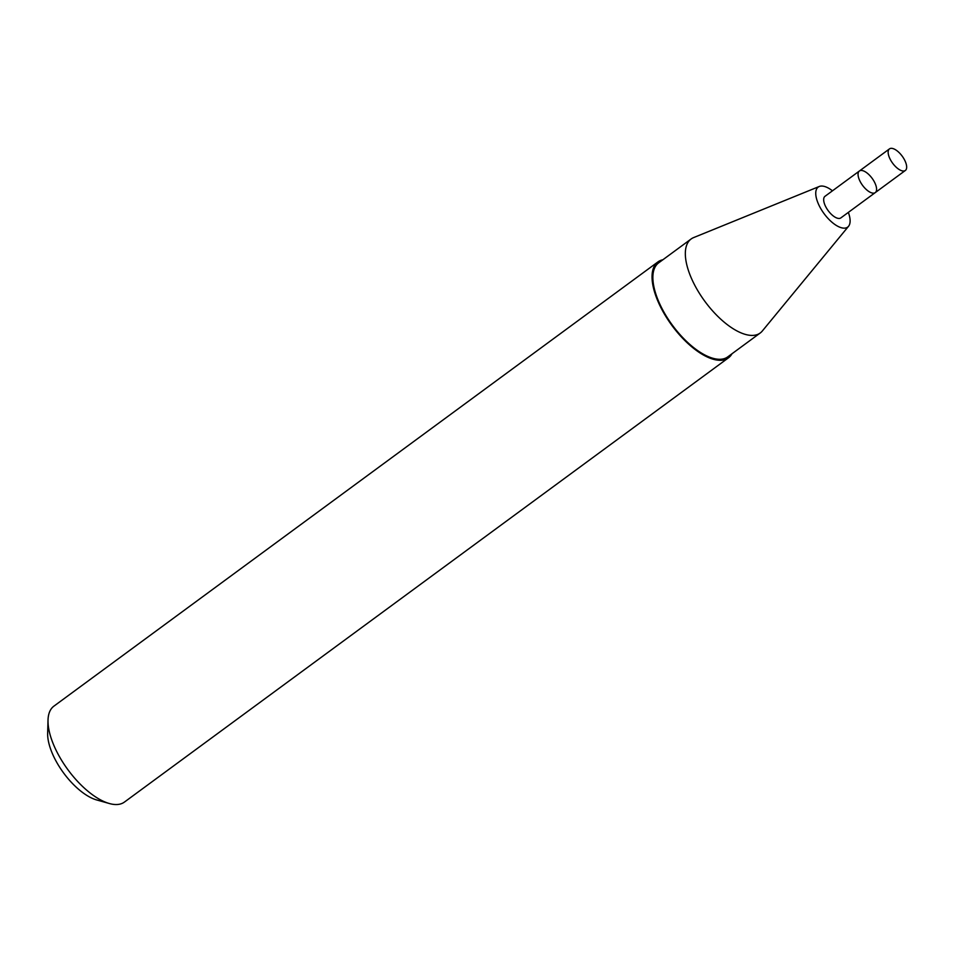 <?xml version="1.0" encoding="UTF-8"?>
<svg xmlns="http://www.w3.org/2000/svg" width="953" height="953" viewBox="0 0 953 953"><rect width="100%" height="100%" fill="white"/><g stroke="black" fill="none" stroke-linecap="round" stroke-linejoin="round"><path stroke-width="1.43" d="M832.469 190.814A24.849 11.007 53.7 0 0 819.282 186.478A24.849 11.007 53.7 0 0 820.354 207.873A24.849 11.007 53.7 0 0 842.404 227.981A24.849 11.007 53.7 0 0 848.551 226.278A24.849 11.007 53.7 0 0 848.337 212.4M875.259 192.601A13.39 5.932 53.7 0 1 872.424 193.066A13.39 5.932 53.7 0 1 860.904 182.857A13.39 5.932 53.7 0 1 859.38 171.016L824.988 196.318A13.39 5.932 53.7 0 0 826.513 208.147A13.39 5.932 53.7 0 0 838.032 218.356A13.39 5.932 53.7 0 0 840.868 217.892L875.259 192.601A13.39 5.932 53.7 0 0 872.102 178.294A13.39 5.932 53.7 0 0 859.38 171.016A13.39 5.932 53.7 0 0 860.904 182.857A13.39 5.932 53.7 0 0 872.424 193.066A13.39 5.932 53.7 0 0 875.259 192.601L905.35 170.468A13.39 5.932 53.7 0 0 902.193 156.161A13.39 5.932 53.7 0 0 889.483 148.882A13.39 5.932 53.7 0 0 890.995 160.723A13.39 5.932 53.7 0 0 902.515 170.932A13.39 5.932 53.7 0 0 905.35 170.468M819.282 186.478L693.641 237.583A58.336 25.85 53.7 0 0 691.104 239A58.336 25.85 53.7 0 0 697.727 290.558A58.336 25.85 53.7 0 0 747.902 335.003A58.336 25.85 53.7 0 0 760.232 332.99A58.336 25.85 53.7 0 0 762.329 330.989L848.551 226.278M691.104 239L658.642 262.873A58.336 25.85 53.7 0 0 665.265 314.43A58.336 25.85 53.7 0 0 715.441 358.876A58.336 25.85 53.7 0 0 727.77 356.863L760.232 332.99M662.871 259.764A59.527 26.374 53.7 0 0 657.939 261.908A59.527 26.374 53.7 0 0 664.694 314.526A59.527 26.374 53.7 0 0 715.894 359.877A59.527 26.374 53.7 0 0 728.473 357.816A59.527 26.374 53.7 0 0 731.999 353.754M657.939 261.908L53.904 706.149A59.527 26.374 53.7 0 0 48.019 720.134A59.527 26.374 53.7 0 0 67.925 769.726A59.527 26.374 53.7 0 0 109.333 803.51A59.527 26.374 53.7 0 0 111.858 804.118A59.527 26.374 53.7 0 0 124.45 802.057L728.473 357.816M48.019 720.134L47.65 733.25A47.626 21.097 53.7 0 0 63.577 772.931A47.626 21.097 53.7 0 0 96.706 799.96L109.333 803.51M859.38 171.016L889.483 148.882"/></g></svg>
